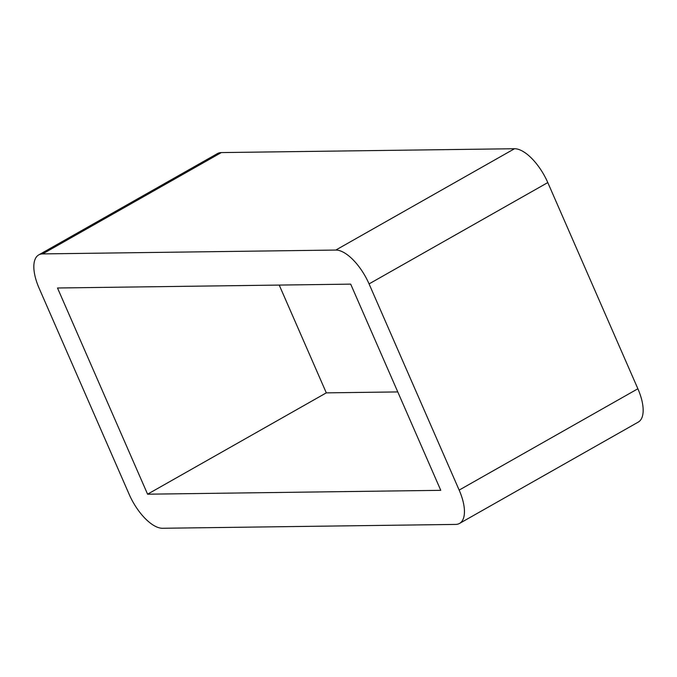 <?xml version="1.0" encoding="UTF-8"?>
<svg xmlns="http://www.w3.org/2000/svg" width="677" height="677" viewBox="0 0 677 677"><rect width="100%" height="100%" fill="white"/><g stroke="black" fill="none" stroke-linecap="round" stroke-linejoin="round"><path stroke-width="1.02" d="M459.531 523.431L638.259 422.101A38.039 16.561 -119.6 0 0 637.878 388.767L459.158 490.097A38.039 16.561 60.4 0 1 459.531 523.431A38.039 16.561 60.4 0 1 455.663 524.421L162.48 528.272A38.039 16.561 60.4 0 1 129.205 494.43L39.122 288.233A38.039 16.561 60.4 0 1 38.741 254.899A38.039 16.561 60.4 0 1 42.617 253.909L221.337 152.579A38.039 16.561 -119.6 0 0 217.469 153.569L38.741 254.899M221.337 152.579L514.52 148.728L335.8 250.058A38.039 16.561 60.4 0 1 369.067 283.9L547.795 182.57A38.039 16.561 -119.6 0 0 514.52 148.728M547.795 182.57L637.878 388.767M279.22 285.076L326.314 392.863L397.78 391.924M335.8 250.058L42.617 253.909M326.314 392.863L147.586 494.193L57.503 287.996L350.686 284.137L440.769 490.334L147.586 494.193M459.158 490.097L369.067 283.9"/></g></svg>

